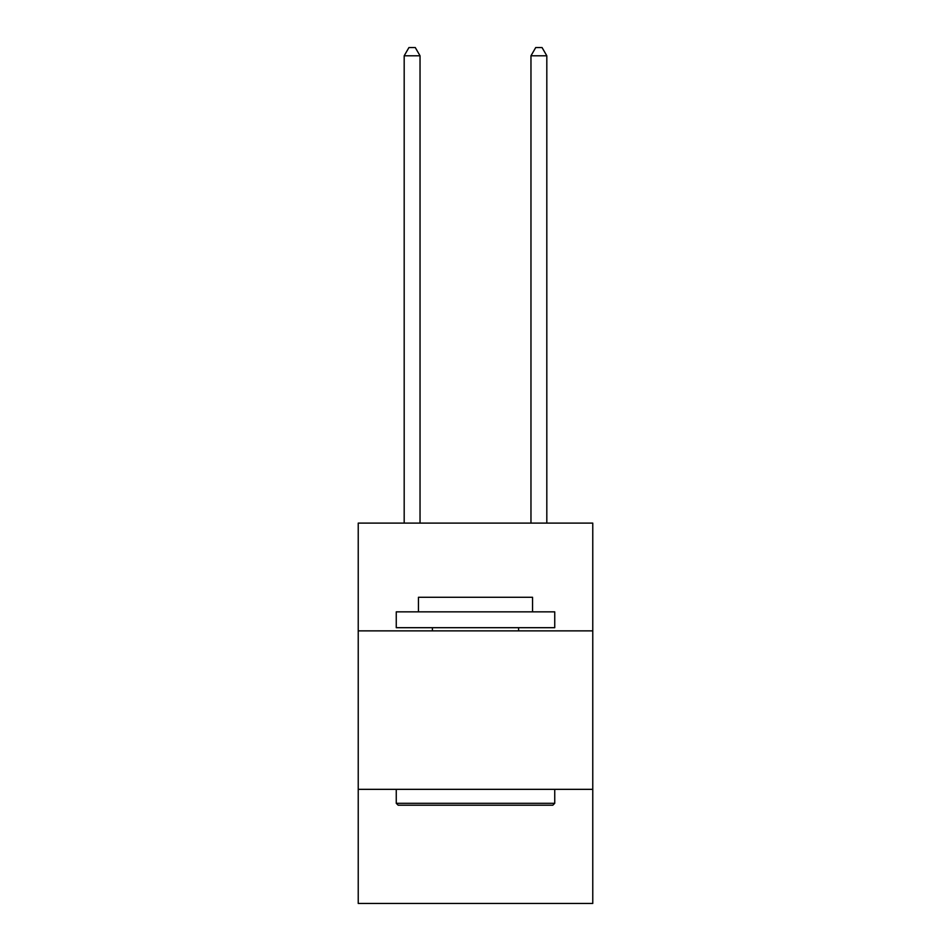<?xml version="1.0" encoding="UTF-8"?>
<svg xmlns="http://www.w3.org/2000/svg" width="951" height="951" viewBox="0 0 951 951"><rect width="100%" height="100%" fill="white"/><g stroke="black" fill="none" stroke-linecap="round" stroke-linejoin="round"><path stroke-width="1.43" d="M358.23 630.87L592.77 630.87L592.77 523.109L358.23 523.109L358.23 903.45L592.77 903.45L592.77 789.342L358.23 789.342M592.77 789.342L592.77 630.87M398.16 805.2L396.258 803.298L554.742 803.298L552.84 805.2L398.16 805.2M554.742 611.85L554.742 627.696L396.258 627.696L396.258 611.85L554.742 611.85M418.452 611.85L418.452 597.276L532.548 597.276L532.548 611.85M554.742 789.342L554.742 803.298M396.258 789.342L396.258 803.298M518.604 627.696L518.604 630.87M432.396 627.696L432.396 630.87M420.033 523.109L420.033 55.788L404.187 55.788L404.187 523.109M404.187 55.788L408.942 47.55L415.278 47.55L420.033 55.788M546.813 523.109L546.813 55.788L530.967 55.788L530.967 523.109M530.967 55.788L535.722 47.55L542.058 47.55L546.813 55.788"/></g></svg>
